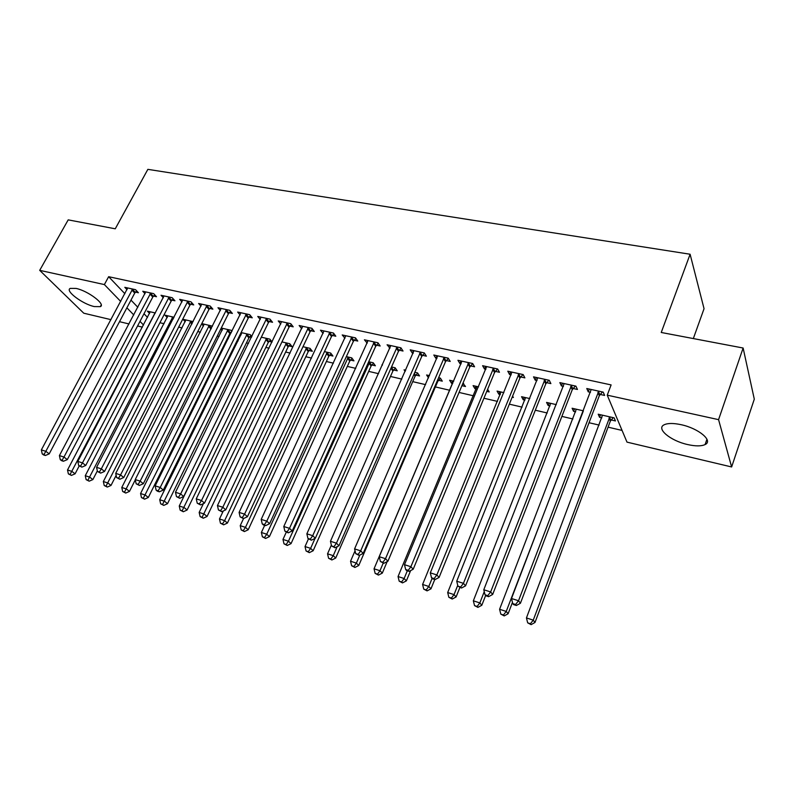 <?xml version="1.0" encoding="UTF-8"?>
<svg xmlns="http://www.w3.org/2000/svg" width="794" height="794" viewBox="0 0 794 794"><rect width="100%" height="100%" fill="white"/><g stroke="black" fill="none" stroke-linecap="round" stroke-linejoin="round"><path stroke-width="1.19" d="M76.065 288.421C87.965 290.793 106.029 304.479 100.332 306.643L94.347 306.583C82.655 304.181 64.671 290.723 70.259 288.391L76.065 288.421M681.113 424.691C698.631 428.343 713.548 440.888 705.092 444.561C701.33 446.307 695.534 446.307 687.713 444.571C670.573 440.878 655.775 428.641 664.131 424.8C667.724 423.083 673.381 423.053 681.113 424.691M159.922 322.731L164.06 323.704M178.66 327.098L182.064 327.892M197.756 331.555L200.396 332.17M217.228 336.09L219.075 336.517M227.382 338.452L228.305 338.671M237.069 340.715L238.091 340.954M246.448 342.899L248.502 343.375M265.861 347.425L269.097 348.179M285.651 352.03L290.108 353.072M305.809 356.734L311.546 358.064M326.364 361.518L333.42 363.166M347.325 366.401L355.742 368.366M368.694 371.384L378.539 373.676M390.489 376.465L401.824 379.105M412.721 381.646L425.594 384.643M435.4 386.926L449.821 390.291M459.061 392.444L473.413 395.789M483.923 398.241L497.501 401.397M509.341 404.156L522.105 407.133M535.315 410.21L547.225 412.989M561.874 416.403L572.901 418.964M589.049 422.736L599.133 425.078M608.075 427.162L622.069 430.427M142.424 327.128L137.57 325.977M129.025 323.942L119.517 321.689M111.011 319.664L83.767 313.203L39.7 270.347L104.381 284.58L120.738 301.472M693.331 338.572L704.05 308.697L690.105 254.239L147.863 169.35L115.259 228.801L68.195 219.869L39.7 270.347M690.105 254.239L661.243 332.478L743.124 348.02L754.3 399.174L731.631 466.961L626.992 442.129L607.241 395.164L718.57 419.649L731.631 466.961M167.226 317.58L164.993 315.178L174.075 317.253M153.56 296.083L156.507 296.728L153.689 293.651L142.761 291.259L145.014 293.691M212.474 326.165L201.795 323.585M203.502 326.026L201.626 323.922M190.669 304.251L193.736 304.926L190.997 301.829L179.652 299.348L181.975 301.948M251.857 336.527L250.299 334.681L241.088 332.567M251.47 337.321L249.663 336.904M241.128 334.8L240.403 333.956M229.198 312.737L232.384 313.441L229.744 310.315L217.963 307.735L220.355 310.523M288.867 345.906L292.103 346.65L289.721 343.693L281.939 341.906M269.235 321.56L272.541 322.285L270.01 319.138L257.762 316.449L260.224 319.466M329.579 355.265L332.934 356.04L330.671 353.052L324.448 351.623M310.861 330.731L314.305 331.485L311.893 328.309L299.149 325.52L301.71 328.716M371.89 364.982L375.383 365.786L373.24 362.789L368.704 361.746M354.184 340.269L357.766 341.063L355.484 337.857L342.214 334.949L344.943 338.234M415.897 375.096L419.54 375.929L417.535 372.912L414.815 372.287M405.178 371.473L404.057 369.825L405.734 370.212M399.303 350.214L403.034 351.027L400.891 347.802L387.075 344.775L389.963 348.149M461.919 385.676L465.502 386.489L462.922 383.284M452.679 383.552L451.518 383.284L449.612 380.247L453.751 381.189M446.327 360.565L450.218 361.429L448.243 358.173L433.822 355.017L435.856 358.263L436.899 358.491M512.15 397.208L513.39 397.496L512.606 396.087M500.329 394.499L498.811 394.152L497.074 391.095L503.892 392.653M495.396 371.374L499.456 372.267L497.649 368.992L482.603 365.697L484.469 368.972L485.878 369.279M550.014 405.913L548.128 405.476L546.56 402.409L556.296 404.632M546.629 382.658L550.877 383.601L549.259 380.296L533.528 376.852L535.216 380.147L537.022 380.544M611.152 419.957L615.449 420.949L614.139 417.862L598.2 414.21L599.579 417.297L601.862 417.823M600.185 394.459L604.621 395.432L603.212 392.117L586.766 388.514L588.245 391.829L590.488 392.325M607.241 395.164L611.112 384.911L108.649 276.699L124.886 293.711M130.99 300.112L137.828 307.278M144.002 313.749L147.505 317.421M573.109 388.494L577.446 389.447L575.928 386.142L559.849 382.619L561.437 385.924L563.452 386.37M575.66 411.808L573.576 411.322L572.107 408.245L583.391 410.826M520.735 376.961L524.884 377.875L523.167 374.579L507.793 371.215L509.559 374.5L511.167 374.847M524.903 400.146L523.206 399.749L521.559 396.692L529.806 398.578M470.594 365.915L474.574 366.788L472.678 363.523L457.949 360.297L459.905 363.563L461.125 363.831M486.762 391.382L489.193 391.938L487.635 389.259M476.261 388.961L474.921 388.663L473.095 385.616L478.554 386.857M422.567 355.335L426.378 356.178L424.314 352.933L410.2 349.836L412.314 353.072L413.188 353.27M438.576 380.306L442.288 381.16L440.352 378.123L438.616 377.726M428.512 377.904L426.606 374.986L429.485 375.641M376.505 345.192L380.167 345.995L377.954 342.78L364.416 339.812L367.225 343.147M393.675 369.994L397.238 370.808L395.164 367.801L391.521 366.967M382.301 365.27L381.964 364.774L382.47 364.893M332.299 335.455L335.812 336.229L333.46 333.033L320.468 330.185L323.108 333.43M350.521 360.079L353.955 360.863L351.752 357.866L346.343 356.635M289.84 326.096L293.214 326.84L290.743 323.674L278.247 320.935L280.748 324.081M309.025 350.541L312.33 351.295L309.997 348.328L302.98 346.72M249.018 317.104L252.264 317.818L249.683 314.682L237.674 312.052L240.096 314.95M272.124 341.926L269.831 339.137L261.315 337.192M272.064 342.045L269.087 341.36M209.745 308.459L212.871 309.144L210.182 306.027L198.629 303.497L200.981 306.196M231.987 331.277L231.143 330.294L221.258 328.031M231.282 332.676L230.607 332.527M222.141 330.373L220.831 328.875M171.941 300.132L174.948 300.787L172.169 297.7L161.033 295.269L163.326 297.78M185.201 321.769L182.938 319.277L193.121 321.61M135.516 292.103L138.414 292.738L135.546 289.681L124.817 287.329L127.04 289.681M149.58 313.471L147.366 311.149L155.386 312.975M126.891 307.824L133.779 314.94M140.002 321.362L143.525 325.004M743.124 348.02L718.57 419.649M108.649 276.699L104.381 284.58M589.307 389.07L588.245 391.829M600.542 414.746L599.579 417.297M562.499 383.194L561.437 385.924M574.548 408.811L573.576 411.322M536.287 377.458L535.216 380.147M549.101 402.985L548.128 405.476M510.651 371.84L509.559 374.5M524.199 397.298L523.206 399.749M485.561 366.342L484.469 368.972M499.813 391.72L498.811 394.152M461.006 360.972L459.905 363.563M475.924 386.261L474.921 388.663M436.968 355.702L435.856 358.263M452.52 380.912L451.518 383.284M413.426 350.551L412.314 353.072M390.38 345.499L389.259 348M367.791 340.557L366.669 343.018M345.668 335.703L344.546 338.145M323.952 331.038L322.86 333.371M302.534 326.731L301.601 328.686M598.755 391.144L518.522 600.74L511.495 598.517L591.183 389.477M602.457 391.948L599.331 395.68L520.427 603.251L518.522 600.74L515.584 604.502L512.775 603.609L513.549 604.601L516.358 605.494L515.584 604.502M516.358 605.494L520.427 603.251M511.495 598.517L512.775 603.609M602.477 415.193L526.442 617.94L533.25 620.134L535.007 622.456L610.328 421.148L613.236 417.654M530.402 623.727L527.682 622.843L531.117 624.65L530.402 623.727L533.25 620.134L609.822 416.87M527.682 622.843L526.442 617.94M535.007 622.456L531.117 624.65M571.571 385.189L490.652 591.927L483.784 589.763L564.167 383.562M575.362 386.013L572.256 389.705L492.667 594.448L490.652 591.927L487.784 595.659L485.045 594.785L485.859 595.788L488.598 596.661L487.784 595.659M488.598 596.661L492.667 594.448M483.784 589.763L485.045 594.785M544.992 379.363L463.438 583.332L456.729 581.208L537.756 377.775M548.872 380.217L545.786 383.849L465.552 585.853L463.438 583.332L460.639 587.024L457.959 586.171L461.493 588.026L460.639 587.024M461.493 588.026L465.552 585.853M456.729 581.208L457.959 586.171M576.285 409.208L499.585 609.276L506.244 611.42L508.11 613.762L512.467 602.368M503.465 614.983L500.806 614.119L504.21 615.916L503.465 614.983L506.244 611.42L583.332 411.004M500.806 614.119L499.585 609.276M508.11 613.762L504.21 615.916M550.659 403.342L473.343 600.82L479.844 602.914L481.809 605.266L485.63 595.5M477.134 606.447L474.534 605.604L477.928 607.38L477.134 606.447L479.844 602.914L484.261 591.639M474.534 605.604L473.343 600.82M481.809 605.266L477.928 607.38M518.998 373.666L436.849 574.925L430.308 572.851L511.922 372.118M522.958 374.54L519.891 378.133L439.072 577.466L436.849 574.925L434.129 578.588L431.509 577.754L432.402 578.766L435.023 579.59L434.129 578.588M435.023 579.59L439.072 577.466M430.308 572.851L431.509 577.754M493.57 368.098L410.885 566.717L404.483 564.693L486.643 366.58M497.6 368.982L494.553 372.545L413.198 569.258L410.885 566.717L408.215 570.34L405.665 569.526L406.597 570.539L409.148 571.352L408.215 570.34M409.148 571.352L413.198 569.258M404.483 564.693L405.665 569.526M525.568 397.605L447.687 592.542L454.039 594.597L456.103 596.959L459.865 587.51M451.389 598.1L448.848 597.277L452.223 599.033L451.389 598.1L454.039 594.597L457.751 585.317M448.848 597.277L447.687 592.542M456.103 596.959L452.223 599.033M501.004 391.988L422.597 584.453L428.81 586.458L430.963 588.83L434.755 579.511M426.219 589.932L423.738 589.128L427.083 590.875L426.219 589.932L428.81 586.458L432.095 578.409M423.738 589.128L422.597 584.453M430.963 588.83L427.083 590.875M468.688 362.65L385.507 558.688L379.244 556.713L461.909 361.161M472.728 363.612L469.76 367.066L387.909 561.249L385.507 558.688L382.907 562.291L380.405 561.497L383.869 563.303L382.907 562.291M383.869 563.303L387.909 561.249M379.244 556.713L380.405 561.497M476.946 386.489L398.052 576.543L404.136 578.508L406.369 580.88L410.637 570.588M401.605 581.952L399.174 581.158L402.498 582.895L401.605 581.952L404.136 578.508L407.342 570.777M399.174 581.158L398.052 576.543M406.369 580.88L402.498 582.895M444.332 357.32L360.694 550.847L354.581 548.912L437.692 355.861M448.362 358.382L445.494 361.707L363.186 553.408L360.694 550.847L358.154 554.411L355.712 553.636L359.156 555.433L358.154 554.411M359.156 555.433L363.186 553.408M354.581 548.912L355.712 553.636M462.128 385.169L463.676 383.502M453.384 381.11L374.043 568.802L379.989 570.727L382.311 573.109L387.154 561.636M377.517 574.141L375.135 573.367L378.45 575.094L377.517 574.141L379.989 570.727L383.214 563.095M375.135 573.367L374.043 568.802M382.311 573.109L378.45 575.094M420.492 352.089L336.438 543.175L330.453 541.29L413.992 350.67M424.522 353.251L421.743 356.456L339.008 545.746L336.438 543.175L333.956 546.719L331.564 545.954L334.989 547.741L333.956 546.719M334.989 547.741L339.008 545.746M330.453 541.29L331.564 545.954M397.149 346.978L312.717 535.682L306.861 533.826L390.787 345.589M401.168 348.219L398.479 351.325L315.357 538.253L312.717 535.682L310.285 539.186L307.943 538.441L311.347 540.208L310.285 539.186M311.347 540.208L315.357 538.253M306.861 533.826L307.943 538.441M374.282 341.976L289.502 528.338L283.786 526.531L368.049 340.606M378.301 343.286L375.691 346.283L292.222 530.918L289.502 528.338L287.13 531.821L284.848 531.097L288.222 532.843L287.13 531.821M288.222 532.843L292.222 530.918M283.786 526.531L284.848 531.097M351.891 337.063L266.794 521.162L261.196 519.395L345.777 335.733M355.901 338.452L353.36 341.36L269.583 523.742L266.794 521.162L264.481 524.616L262.238 523.901L263.36 524.933L265.593 525.638L264.481 524.616M265.593 525.638L269.583 523.742M261.196 519.395L262.238 523.901M329.947 332.259L244.572 514.135L239.093 512.408L323.962 330.949M333.956 333.708L331.485 336.527L247.42 516.725L244.572 514.135L242.299 517.559L240.116 516.864L243.45 518.591L242.299 517.559M243.45 518.591L247.42 516.725M239.093 512.408L240.116 516.864M308.439 327.555L222.816 507.257L217.447 505.56L302.574 326.265M312.459 329.053L310.047 331.793L225.734 509.847L222.816 507.257L220.593 510.651L218.449 509.966L221.764 511.683L220.593 510.651M221.764 511.683L225.734 509.847M217.447 505.56L218.449 509.966M287.359 322.93L201.507 500.528L196.257 498.86L281.602 321.669M291.378 324.488L289.036 327.148L204.485 503.108L201.507 500.528L199.344 503.892L197.24 503.217L200.535 504.924L199.344 503.892M200.535 504.924L204.485 503.108M196.257 498.86L197.24 503.217M266.695 318.404L180.645 493.928L175.494 492.3L261.047 317.173M270.714 320.012L268.432 322.602L183.682 496.518L180.645 493.928L178.521 497.262L176.467 496.607L179.742 498.295L178.521 497.262M179.742 498.295L183.682 496.518M175.494 492.3L176.467 496.607M246.428 313.967L160.209 487.466L155.167 485.868L240.9 312.757M250.447 315.615L248.224 318.136L163.296 490.057L160.209 487.466L158.125 490.781L156.11 490.136L157.351 491.168L159.366 491.814L158.125 490.781M159.366 491.814L163.296 490.057M155.167 485.868L156.11 490.136M226.548 309.61L140.181 481.134L135.238 479.576L221.129 308.429M230.578 311.308L228.404 313.759L143.317 483.725L140.181 481.134L138.146 484.419L136.171 483.794L139.407 485.452L138.146 484.419M139.407 485.452L143.317 483.725M135.238 479.576L136.171 483.794M207.055 305.343L120.559 474.931L115.716 473.403L201.736 304.181M211.085 307.079L208.961 309.462L123.745 477.522L120.559 474.931L118.564 478.196L116.629 477.581L119.844 479.229L118.564 478.196M119.844 479.229L123.745 477.522M115.716 473.403L116.629 477.581M187.92 301.154L101.324 468.857L96.58 467.348L182.699 300.013M191.959 302.921L189.875 305.253L104.55 471.438L101.324 468.857L99.369 472.083L97.473 471.487L100.669 473.115L99.369 472.083M100.669 473.115L104.55 471.438M96.58 467.348L97.473 471.487M169.152 297.045L82.467 462.892L77.812 461.423L164.03 295.924M173.191 298.842L171.157 301.115L85.742 465.473L82.467 462.892L80.551 466.098L78.695 465.512L81.871 467.13L80.551 466.098M81.871 467.13L85.742 465.473M77.812 461.423L78.695 465.512M150.731 293.006L63.977 457.046L59.411 455.597L145.699 291.904M154.77 294.832L152.776 297.055L67.291 459.627L63.977 457.046L62.101 460.232L60.275 459.647L61.604 460.679L63.431 461.254L62.101 460.232M63.431 461.254L67.291 459.627M59.411 455.597L60.275 459.647M355.037 550.828L350.541 561.229L356.367 563.105L358.769 565.497L437.772 381.398L440.452 378.281M353.945 566.499L351.623 565.745L354.908 567.452L353.945 566.499L356.367 563.105L359.811 555.105M351.623 565.745L350.541 561.229M358.769 565.497L354.908 567.452M331.366 545.121L327.545 553.815L333.252 555.651L335.713 558.053L415.103 376.177L417.704 373.16M330.88 559.016L328.597 558.271L331.872 559.969L330.88 559.016L333.252 555.651L337.182 546.649M328.597 558.271L327.545 553.815M335.713 558.053L331.872 559.969M308.439 538.918L305.025 546.55L310.613 548.356L313.154 550.758L392.881 371.056L395.402 368.138M308.3 551.691L306.067 550.967L309.313 552.654L308.3 551.691L310.613 548.356L315.029 538.411M306.067 550.967L305.025 546.55M313.154 550.758L309.313 552.654M286.257 532.218L282.982 539.444L288.45 541.21L291.051 543.622L371.096 366.044L373.547 363.215M286.177 544.515L283.994 543.811L287.229 545.478L286.177 544.515L288.45 541.21L369.736 361.985M283.994 543.811L282.982 539.444M291.051 543.622L287.229 545.478M264.67 525.34L261.385 532.486L266.734 534.213L269.404 536.625L349.737 361.121L352.129 358.382M264.521 537.498L262.377 536.804L265.593 538.461L264.521 537.498L266.734 534.213L348.308 357.082M262.377 536.804L261.385 532.486M269.404 536.625L265.593 538.461M243.55 518.542L240.225 525.658L245.475 527.355L248.194 529.777L328.795 356.298L331.118 353.638M243.301 530.61L241.197 529.935L244.393 531.573L243.301 530.61L245.475 527.355L327.297 352.278M241.197 529.935L240.225 525.658M248.194 529.777L244.393 531.573M223.283 510.979L219.491 518.978L224.633 520.636L227.421 523.057L308.251 351.563L310.514 348.973M222.509 523.871L220.454 523.206L223.63 524.834L222.509 523.871L224.633 520.636L306.692 347.574M220.454 523.206L219.491 518.978M227.421 523.057L223.63 524.834M203.413 503.604L199.165 512.428L204.207 514.055L207.055 516.477L288.093 346.918L290.296 344.407M202.133 517.261L200.118 516.606L203.274 518.224L202.133 517.261L286.475 342.948M200.118 516.606L199.165 512.428M207.055 516.477L203.274 518.224M261.206 337.42L179.255 506.006L184.198 507.594L187.086 510.026L268.312 342.363L270.466 339.911M182.154 510.78L180.178 510.145L183.315 511.753L182.154 510.78L266.645 338.413M180.178 510.145L179.255 506.006M187.086 510.026L183.315 511.753M241.862 332.746L159.723 499.714L164.566 501.272L167.504 503.704L248.899 337.897L251.003 335.505M162.572 504.428L160.636 503.803L163.753 505.401L162.572 504.428L247.172 333.966M160.636 503.803L159.723 499.714M167.504 503.704L163.753 505.401M222.856 328.398L140.568 493.531L145.322 495.069L148.309 497.491L229.843 333.51L231.898 331.177M143.367 498.205L141.461 497.59L144.568 499.168L143.367 498.205L228.067 329.589M141.461 497.59L140.568 493.531M148.309 497.491L144.568 499.168M204.197 324.131L121.78 487.476L126.445 488.985L129.472 491.407L135.298 479.844M124.529 492.091L122.663 491.486L125.74 493.064L124.529 492.091L209.318 325.302M122.663 491.486L121.78 487.476M129.472 491.407L125.74 493.064M185.865 319.942L103.349 481.541L107.924 483.01L111.001 485.442L116.142 475.348M106.049 486.097L104.222 485.511L107.279 487.069L106.049 486.097L190.897 321.094M104.222 485.511L103.349 481.541M111.001 485.442L107.279 487.069M167.871 315.833L85.276 475.705L89.762 477.154L92.868 479.586L97.344 470.902M87.916 480.221L86.119 479.636L89.166 481.184L87.916 480.221L172.814 316.965M86.119 479.636L85.276 475.705M92.868 479.586L89.166 481.184M132.638 289.046L45.844 451.31L41.357 449.9L127.705 287.964M136.687 290.902L134.732 293.075L49.188 453.89L45.844 451.31L44.007 454.476L42.211 453.9L43.561 454.932L45.347 455.498L44.007 454.476M45.347 455.498L49.188 453.89M41.357 449.9L42.211 453.9M150.195 311.794L67.52 469.988L71.926 471.408L75.083 473.829L79.211 465.909M70.12 474.445L68.363 473.879L71.391 475.417L70.12 474.445L155.048 312.905M68.363 473.879L67.52 469.988M75.083 473.829L71.391 475.417M598.448 391.472L599.877 394.787M597.892 392.365L599.331 395.68M610.328 421.148L608.998 418.061M610.854 420.284L609.524 417.187M571.273 385.517L572.811 388.822M570.717 386.4L572.256 389.705M544.694 379.691L546.332 382.986M544.138 380.564L545.786 383.849M518.7 373.994L520.437 377.279M518.154 374.857L519.891 378.133M493.273 368.416L495.099 371.691M492.727 369.27L494.553 372.545M468.391 362.967L470.306 366.223M467.845 363.801L469.76 367.066M444.044 357.628L446.039 360.873M443.499 358.461L445.494 361.707M420.205 352.397L422.279 355.643M419.659 353.221L421.743 356.456M396.861 347.286L399.015 350.511M396.315 348.1L398.479 351.325M374.004 342.274L376.227 345.489M373.458 343.077L375.691 346.283M351.603 337.361L353.906 340.566M351.067 338.155L353.36 341.36M329.659 332.557L332.031 335.743M329.123 333.341L331.485 336.527M308.161 327.843L310.583 331.019M307.625 328.617L310.047 331.793M287.081 323.218L289.572 326.384M286.545 323.992L289.036 327.148M266.417 318.692L268.958 321.838M265.881 319.446L268.432 322.602M246.15 314.245L248.75 317.392M245.624 315L248.224 318.136M226.28 309.898L228.93 313.015M225.754 310.633L228.404 313.759M206.787 305.621L209.487 308.727M206.251 306.355L208.961 309.462M187.662 301.432L190.401 304.529M187.126 302.157L189.875 305.253M168.884 297.313L171.683 300.4M168.358 298.038L171.157 301.115M150.463 293.274L153.302 296.351M149.947 293.988L152.776 297.055M437.772 381.398L437.335 380.713M438.298 380.604L437.752 379.75M415.103 376.177L413.902 374.381M415.629 375.393L414.319 373.438M392.881 371.056L390.946 368.267M393.407 370.282L391.353 367.324M371.096 366.044L368.942 363.047M371.622 365.27L369.468 362.272M349.737 361.121L347.524 358.134M350.253 360.357L348.04 357.369M328.795 356.298L326.513 353.32M329.312 355.543L327.029 352.566M308.251 351.563L305.908 348.596M308.757 350.819L306.424 347.851M288.093 346.918L285.701 343.961M288.599 346.184L286.217 343.226M268.312 342.363L265.871 339.415M268.819 341.638L266.377 338.691M248.899 337.897L246.408 334.959M249.405 337.172L246.914 334.234M229.843 333.51L227.302 330.582M230.349 332.795L227.809 329.867M211.015 329.063L208.554 326.284M211.432 328.25L209.06 325.57M191.9 324.012L190.133 322.066M192.307 323.198L190.639 321.362M173.132 319.079L172.06 317.918M173.539 318.285L172.556 317.223M132.38 289.314L135.258 292.371M131.864 290.018L134.732 293.075M100.332 306.643L101.235 304.975M705.092 444.561L706.938 439.221"/></g></svg>
